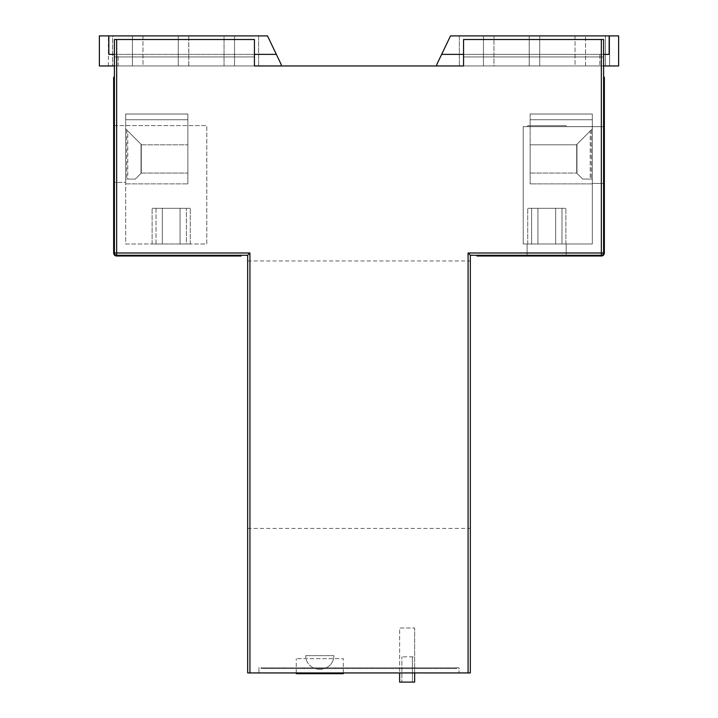 <?xml version="1.0" encoding="UTF-8"?>
<svg xmlns="http://www.w3.org/2000/svg" width="718" height="718" viewBox="0 0 718 718"><rect width="100%" height="100%" fill="white"/><g stroke="black" fill="none" stroke-linecap="round" stroke-linejoin="round"><path stroke-width="0.54" stroke-dasharray="3.59 2.69" d="M531.634 243.985L531.634 208.31L561.979 208.31L531.634 208.31L561.979 208.31L531.634 208.31L561.979 208.31L531.634 208.31L561.979 208.31L531.634 208.31L531.634 243.985L561.979 243.985L561.979 208.31L561.979 243.985L531.634 243.985L561.979 243.985L531.634 243.985L531.634 208.31L531.634 243.985L561.979 243.985L561.979 208.31L561.979 243.985L531.634 243.985M537.944 243.985L537.944 208.31C524.526 208.31 524.526 208.31 537.944 208.31C524.526 208.31 524.526 208.31 537.944 208.31C524.526 208.31 524.526 208.31 537.944 208.31C524.526 208.31 524.526 208.31 537.944 208.31L555.669 208.31C569.087 208.31 569.087 208.31 555.669 208.31C569.087 208.31 569.087 208.31 555.669 208.31C569.087 208.31 569.087 208.31 555.669 208.31C569.087 208.31 569.087 208.31 555.669 208.31L537.944 208.31C524.526 208.31 524.526 208.31 537.944 208.31C524.526 208.31 524.526 208.31 537.944 208.31C524.526 208.31 524.526 208.31 537.944 208.31C524.526 208.31 524.526 208.31 537.944 208.31L555.669 208.31C569.087 208.31 569.087 208.31 555.669 208.31C569.087 208.31 569.087 208.31 555.669 208.31C569.087 208.31 569.087 208.31 555.669 208.31C569.087 208.31 569.087 208.31 555.669 208.31L537.944 208.31L537.944 243.985C524.526 243.985 524.526 243.985 537.944 243.985C524.526 243.985 524.526 243.985 537.944 243.985L537.944 208.31L537.944 243.985C524.526 243.985 524.526 243.985 537.944 243.985C524.526 243.985 524.526 243.985 537.944 243.985L537.944 208.31L537.944 243.985L555.669 243.985L555.669 208.31L555.669 243.985C569.087 243.985 569.087 243.985 555.669 243.985C569.087 243.985 569.087 243.985 555.669 243.985L555.669 208.31L555.669 243.985C569.087 243.985 569.087 243.985 555.669 243.985C569.087 243.985 569.087 243.985 555.669 243.985L555.669 208.31L555.669 243.985L537.944 243.985L537.944 208.31L537.944 243.985C524.526 243.985 524.526 243.985 537.944 243.985C524.526 243.985 524.526 243.985 537.944 243.985L537.944 208.31L537.944 243.985C524.526 243.985 524.526 243.985 537.944 243.985C524.526 243.985 524.526 243.985 537.944 243.985L537.944 208.31L537.944 243.985L555.669 243.985L555.669 208.31L555.669 243.985C569.087 243.985 569.087 243.985 555.669 243.985C569.087 243.985 569.087 243.985 555.669 243.985L555.669 208.31L555.669 243.985C569.087 243.985 569.087 243.985 555.669 243.985C569.087 243.985 569.087 243.985 555.669 243.985L555.669 208.31L555.669 243.985L537.944 243.985M156.021 243.985L156.021 208.31L186.366 208.31L156.021 208.31L186.366 208.31L156.021 208.31L156.021 243.985L186.366 243.985L186.366 208.31L186.366 243.985L156.021 243.985M180.056 243.985L180.056 208.31L190.279 208.31L180.056 208.31C193.474 208.31 193.474 208.31 180.056 208.31C193.474 208.31 193.474 208.31 180.056 208.31L162.331 208.31C148.913 208.31 148.913 208.31 162.331 208.31C148.913 208.31 148.913 208.31 162.331 208.31C148.913 208.31 148.913 208.31 162.331 208.31C148.913 208.31 148.913 208.31 162.331 208.31L180.056 208.31L180.056 243.985L190.279 243.985L180.056 243.985L180.056 208.31L180.056 243.985C193.474 243.985 193.474 243.985 180.056 243.985C193.474 243.985 193.474 243.985 180.056 243.985L180.056 208.31L180.056 243.985L162.331 243.985L162.331 208.31L162.331 243.985C148.913 243.985 148.913 243.985 162.331 243.985C148.913 243.985 148.913 243.985 162.331 243.985L162.331 208.31L162.331 243.985C148.913 243.985 148.913 243.985 162.331 243.985C148.913 243.985 148.913 243.985 162.331 243.985L162.331 208.31L162.331 243.985L180.056 243.985M530.126 173.074L530.126 144.83L530.126 173.074L530.126 144.83L530.126 173.074L576.832 173.074L530.126 173.074L576.707 173.074L576.707 144.524L590.923 130.299L576.707 144.524L590.923 130.299L576.707 144.524L576.707 173.074L576.707 144.83L576.707 173.074L582.711 179.078L590.223 179.078L590.223 131.008L576.707 144.524L590.923 130.299L576.707 144.524L576.707 173.074L530.126 173.074L576.832 173.074L530.126 173.074L530.126 144.83L576.805 144.83L530.126 144.83L576.805 144.83L530.126 144.83L576.707 144.83L530.126 144.83L530.126 173.074M530.126 114.027L530.126 183.889L530.126 114.027L530.126 183.889L530.126 114.027L592.332 114.027L592.332 183.889L592.332 114.027L592.332 119.735L592.332 114.027L592.332 119.735L592.332 114.027L592.332 119.735L592.332 114.027L530.126 114.027L592.332 114.027L530.126 114.027L592.332 114.027L530.126 114.027L592.332 114.027L530.126 114.027L592.332 114.027L530.126 114.027L592.332 114.027L592.332 119.735L530.126 119.735L592.332 119.735L530.126 119.735L592.332 119.735L530.126 119.735L592.332 119.735L592.332 114.027L530.126 114.027L592.332 114.027L592.332 119.735L530.126 119.735L592.332 119.735L592.332 114.027L530.126 114.027L592.332 114.027L592.332 119.735L530.126 119.735L592.332 119.735L592.332 114.027L530.126 114.027M592.332 179.078L592.332 128.899L576.707 144.524L576.707 173.074L576.707 144.83L576.707 173.074L582.711 179.078L590.752 179.078L582.711 179.078L576.707 173.074L582.711 179.078L576.787 173.155L582.711 179.078L576.787 173.155L582.711 179.078L590.752 179.078L582.711 179.078L590.223 179.078L590.223 131.008L592.332 128.899L592.332 179.078L590.223 179.078L592.332 179.078M591.273 129.949L591.273 179.078L591.273 129.949M576.958 144.722L576.958 173.074L576.958 144.722M592.332 183.889L530.126 183.889L592.332 183.889L592.332 114.027L592.332 183.889L530.126 183.889L592.332 183.889M592.332 119.735L530.126 119.735L592.332 119.735M590.752 179.078L582.711 179.078L590.752 179.078M141.168 173.074L187.874 173.074L141.168 173.074M141.293 144.83L187.874 144.83L141.195 144.83L187.874 144.83L141.293 144.83L141.293 173.074L141.293 144.83M125.668 114.027L187.874 114.027L187.874 183.889L187.874 114.027L125.668 114.027L125.668 119.735L125.668 114.027L187.874 114.027L125.668 114.027L125.668 119.735L187.874 119.735L125.668 119.735L125.668 114.027L187.874 114.027L125.668 114.027L125.668 119.735L187.874 119.735L125.668 119.735L125.668 114.027L187.874 114.027L125.668 114.027L125.668 183.889L125.668 114.027M125.668 119.735L187.874 119.735L125.668 119.735M125.668 183.889L187.874 183.889L125.668 183.889M141.042 173.074L141.042 144.722L141.042 173.074M187.874 173.074L187.874 144.83L187.874 173.074M127.248 179.078L135.289 179.078L141.213 173.155L135.289 179.078L127.248 179.078L135.289 179.078L141.293 173.074L135.289 179.078L127.777 179.078L127.777 131.008L141.293 144.524L127.077 130.299L141.293 144.524L141.293 173.074L141.293 144.524L127.077 130.299M126.727 129.949L126.727 179.078M127.777 131.008L125.668 128.899L125.668 179.078L127.777 179.078M575.037 65.948L539.73 65.948L539.73 35.9L575.037 35.9L575.037 65.948L459.367 65.948L539.73 65.948L539.73 35.9L483.474 35.9L483.474 65.948L483.474 35.9L459.367 35.9L459.367 65.948L459.367 35.9L575.037 35.9L575.037 65.948M585.556 65.948L529.211 65.948L529.256 35.9L493.948 35.9L493.948 65.948L609.609 65.948L605.427 65.948L605.427 35.9L605.427 65.948L585.556 65.948L585.556 35.9L585.556 65.948M493.948 65.948L529.256 65.948L529.211 35.9L609.609 35.9L609.609 65.948L609.609 35.9L493.948 35.9L493.948 65.948M108.84 35.9L267.5 35.9L276.349 54.38L108.84 54.38L276.349 54.38L108.84 54.38L108.84 35.9L99.38 35.9L99.38 65.948L254.432 65.948L254.432 39.508L114.404 39.508L114.404 252.996L114.404 77.221L113.65 77.221L113.65 253.005A3.007 3.007 0 0 0 116.657 256.012L241.06 256.012L241.06 255.258L116.657 255.258L247.665 255.258L247.665 672.937L470.335 672.937L470.335 255.258L601.334 255.258A2.253 2.253 0 0 0 603.596 253.005L603.596 39.508L463.568 39.508L463.568 65.948L618.62 65.948L618.62 35.9L609.16 35.9L609.16 54.38L441.651 54.38L450.5 35.9L609.16 35.9M463.568 54.38L599.844 54.38L441.651 54.38L436.822 64.449L436.822 65.948L599.844 65.948L599.844 54.38L603.596 54.38M603.596 65.948L463.568 65.948L463.568 56.937L603.596 56.937L463.568 56.937L603.596 56.937L463.568 56.937L463.568 39.508L603.596 39.508L603.596 56.937L603.596 39.508L463.568 39.508L463.568 65.948L603.596 65.948L603.596 56.937L603.596 65.948L599.844 65.948L599.844 54.38L609.16 54.38L441.651 54.38M188.744 65.948L188.744 35.9L224.052 35.9L224.052 65.948L188.744 65.948L188.744 35.9M132.444 65.948L188.789 65.948L188.789 35.9L132.444 35.9L132.444 65.948L224.052 65.948L224.052 35.9L112.573 35.9L112.573 65.948L112.573 35.9L132.444 35.9L132.444 65.948M142.963 65.948L178.27 65.948L178.27 35.9L142.963 35.9L142.963 65.948L258.633 65.948L178.27 65.948L178.27 35.9L234.526 35.9L234.526 65.948L234.526 35.9L258.633 35.9L258.633 65.948L258.633 35.9L142.963 35.9L142.963 65.948M114.404 54.38L118.156 54.38L118.156 65.948L281.178 65.948L281.178 64.449L276.349 54.38M254.432 54.38L118.156 54.38L118.156 65.948L114.404 65.948L114.404 56.937L114.404 65.948L254.432 65.948L254.432 39.508L114.404 39.508L114.404 56.937L114.404 39.508L254.432 39.508L254.432 56.937L114.404 56.937L254.432 56.937L114.404 56.937L254.432 56.937L254.432 65.948L114.404 65.948M108.391 65.948L108.391 35.9L108.391 65.948M112.573 35.9L108.391 35.9L112.573 35.9M470.335 394.685L470.335 260.966L470.335 394.685M247.665 394.685L247.665 260.966L247.665 394.685M114.404 182.39L114.404 125.596L206.802 125.596L206.802 243.985L125.668 243.985L125.668 182.39L114.404 182.39L114.404 125.596L206.802 125.596L206.802 243.985L125.668 243.985L125.668 182.39L114.404 182.39M603.596 126.646L603.596 183.44L592.332 183.44L592.332 243.985L566.188 243.985L566.188 255.258L527.12 255.258L566.188 255.258L527.12 255.258L527.12 243.985L523.216 243.985L523.216 126.646L603.596 126.646L603.596 183.44L592.332 183.44L592.332 243.985L566.188 243.985L566.188 255.258L527.12 255.258L527.12 243.985L523.216 243.985L523.216 126.646L527.721 126.646L527.721 125.668L566.188 125.668L566.188 126.646L527.721 126.646L527.721 125.668L566.188 125.668L566.188 126.646L603.596 126.646L603.596 183.44L592.332 183.44L592.332 243.985L566.188 243.985L566.188 255.258L566.188 243.985L592.332 243.985L592.332 183.44L603.596 183.44L603.596 126.646L523.216 126.646L603.596 126.646M566.188 125.668L566.188 126.646L566.188 125.668L527.721 125.668L527.721 126.646L527.721 125.668L566.188 125.668M463.568 65.948L254.432 65.948M258.938 672.937L459.062 672.937L258.938 672.937L258.938 667.83L459.062 667.83L459.062 672.937L459.062 667.83L258.938 667.83L258.938 672.937M523.216 243.985L523.216 126.646L523.216 243.985L527.12 243.985L523.216 243.985M527.12 255.258L527.12 243.985L527.12 255.258M241.06 255.258L116.666 255.258A2.262 2.262 0 0 1 114.404 252.996L116.666 252.996L116.666 39.508M247.665 255.258L249.927 252.996L116.666 252.996L116.666 255.258A2.253 2.253 0 0 1 114.404 253.005L114.404 77.221M601.334 39.508L601.334 252.996L603.596 252.996A2.262 2.262 0 0 1 601.334 255.258A2.253 2.253 0 0 0 603.596 253.005L603.596 252.996A2.262 2.262 0 0 1 601.334 255.258L476.94 255.258L601.343 255.258L476.94 255.258L601.334 255.258L601.334 252.996L468.073 252.996L470.335 255.258M335.566 667.83L335.566 668.575L304.01 668.575L335.566 668.575L304.01 668.575L335.566 668.575L335.566 667.83L304.01 667.83L304.01 668.575L304.01 667.83L335.566 667.83M414.645 667.83L414.645 668.575L399.621 668.575L399.621 667.83L414.645 667.83L399.621 667.83L399.621 668.575L414.645 668.575L414.645 667.83M296.498 668.575L343.078 668.575L296.498 668.575L296.498 667.83L343.078 667.83L296.498 667.83M343.078 668.575L343.078 667.83M261.397 668.575L261.397 667.83L456.711 667.83L261.397 667.83L261.397 668.575L456.711 668.575L456.711 667.83L456.711 668.575L261.397 668.575M319.788 669.167A13.525 13.525 0 0 0 333.87 655.66L305.697 655.66L333.87 655.66A13.525 13.525 0 0 1 319.788 669.167A13.525 13.525 0 0 1 305.697 655.66A13.525 13.525 0 0 0 319.223 669.176L320.354 669.176L319.223 669.176A13.525 13.525 0 0 0 319.788 669.167M343.303 672.937L343.303 658.666L296.274 658.666L343.303 658.666M296.274 672.937L296.274 658.666M296.274 673.69L343.303 673.69M414.645 672.937L414.645 628.008L414.645 682.1L414.645 656.862L401.874 656.862L414.645 656.862L414.645 682.1L399.621 682.1L399.621 628.008L414.645 628.008L399.621 628.008L399.621 672.937M401.874 682.1L412.392 682.1L401.874 682.1L401.874 656.862L401.874 682.1M412.392 656.862L412.392 682.1L412.392 656.862M603.596 125.668L604.35 125.668L604.35 182.767L603.596 182.767L603.596 125.668L603.596 182.767L604.35 182.767L604.35 125.668L603.596 125.668L604.35 125.668L604.35 182.767L603.596 182.767L604.35 182.767L604.35 125.668L603.596 125.668L603.596 182.767L603.596 125.668M476.94 255.258L476.94 256.012L476.94 255.258L476.94 256.012L601.343 256.012A3.007 3.007 0 0 0 604.35 253.005L604.35 77.221L603.596 77.221L604.35 77.221L604.35 253.005L604.35 77.221L603.596 77.221M527.721 256.012L527.721 255.258L527.721 256.012L566.789 256.012L527.721 256.012L566.789 256.012L566.789 255.258L527.721 255.258L566.789 255.258L566.789 256.012L527.721 256.012L527.721 255.258L566.789 255.258L527.721 255.258L527.721 256.012L566.789 256.012L566.789 255.258L566.789 256.012M601.343 256.012A3.007 3.007 0 0 0 604.35 253.005A3.007 3.007 0 0 1 601.343 256.012L476.94 256.012M113.65 125.668L114.404 125.668L114.404 182.767L114.404 125.668L113.65 125.668L113.65 182.767L113.65 125.668M114.404 182.767L113.65 182.767L114.404 182.767M151.211 255.258L190.279 255.258L151.211 255.258L151.211 256.012L190.279 256.012L151.211 256.012L151.211 255.258M190.279 256.012L190.279 255.258L190.279 256.012M249.927 672.937L249.927 252.996M468.073 252.996L468.073 672.937M116.666 255.258A2.262 2.262 0 0 1 114.404 252.996M527.721 243.985L527.721 208.31L527.721 243.985M565.883 243.985L565.883 208.31L565.883 243.985M190.279 243.985L190.279 208.31L190.279 243.985M152.117 243.985L152.117 208.31L152.117 243.985M529.256 65.948L529.256 35.9M247.665 260.966L470.335 260.966M247.665 528.403L470.335 528.403"/><path stroke-width="1.08" d="M603.596 54.38L609.16 54.38L609.16 35.9L450.5 35.9L436.822 64.449L436.822 65.948L463.568 65.948L254.432 65.948L281.178 65.948L281.178 64.449L267.5 35.9L108.84 35.9L108.84 54.38L114.404 54.38M609.16 35.9L618.62 35.9L618.62 65.948L603.596 65.948M441.651 54.38L463.568 54.38M114.404 65.948L99.38 65.948L99.38 35.9L108.84 35.9M254.432 54.38L276.349 54.38M249.927 672.937L247.665 672.937L247.665 255.258L116.666 255.258A2.262 2.262 0 0 1 114.404 252.996L114.404 39.508L116.666 39.508L116.666 252.996L249.927 252.996L249.927 672.937L468.073 672.937L468.073 252.996L470.335 255.258L470.335 672.937L468.073 672.937M468.073 252.996L601.334 252.996L601.334 39.508L603.596 39.508L603.596 252.996A2.262 2.262 0 0 1 601.334 255.258L470.335 255.258M601.334 39.508L463.568 39.508L463.568 65.948M254.432 65.948L254.432 39.508L116.666 39.508M247.665 255.258L249.927 252.996M343.303 672.937L343.303 673.69L296.274 673.69L296.274 672.937M399.621 672.937L399.621 682.1L414.645 682.1L414.645 672.937M601.334 255.258L601.343 255.258A2.253 2.253 0 0 0 603.596 253.005L601.334 252.996L601.334 255.258A2.253 2.253 0 0 0 603.596 253.005M476.94 255.258L476.94 256.012L527.721 256.012M566.789 256.012L601.343 256.012A3.007 3.007 0 0 0 604.35 253.005L604.35 77.221L603.596 77.221M114.404 77.221L113.65 77.221L113.65 253.005A3.007 3.007 0 0 0 116.657 256.012L241.06 256.012L241.06 255.258M116.666 255.258L116.657 255.258A2.253 2.253 0 0 1 114.404 253.005L116.666 252.996L116.666 255.258M476.94 256.012L601.343 256.012"/></g></svg>
